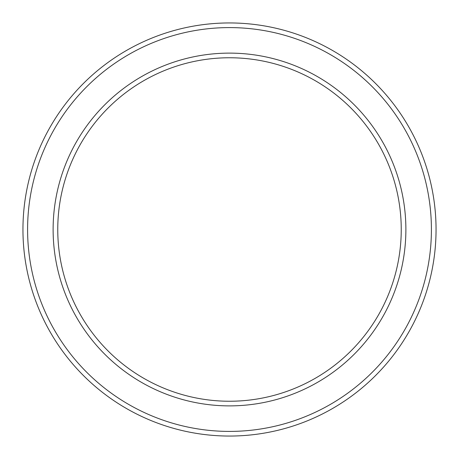 <?xml version="1.0" encoding="UTF-8"?>
<svg xmlns="http://www.w3.org/2000/svg" width="459" height="459" viewBox="0 0 459 459"><rect width="100%" height="100%" fill="white"/><g stroke="black" fill="none" stroke-linecap="round" stroke-linejoin="round"><path stroke-width="0.69" d="M27.592 229.5A201.908 201.908 0 0 0 229.5 431.408A201.908 201.908 0 0 0 431.408 229.5A201.908 201.908 0 0 0 229.5 27.592A201.908 201.908 0 0 0 27.592 229.5M436.05 229.5A206.55 206.55 0 0 1 229.5 436.05A206.55 206.55 0 0 1 22.95 229.5A206.55 206.55 0 0 1 229.5 22.95A206.55 206.55 0 0 1 436.05 229.5M53.118 229.5A176.382 176.382 0 0 1 229.5 53.118A176.382 176.382 0 0 1 405.882 229.5A176.382 176.382 0 0 1 229.5 405.882A176.382 176.382 0 0 1 53.118 229.5M401.241 229.5A171.741 171.741 0 0 0 229.5 57.759A171.741 171.741 0 0 0 57.759 229.5A171.741 171.741 0 0 0 229.5 401.241A171.741 171.741 0 0 0 401.241 229.5"/></g></svg>

